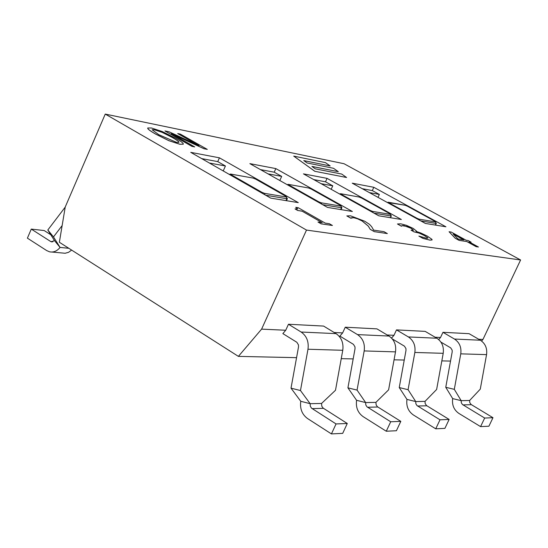 <?xml version="1.0" encoding="UTF-8"?>
<svg xmlns="http://www.w3.org/2000/svg" width="548" height="548" viewBox="0 0 548 548"><rect width="100%" height="100%" fill="white"/><g stroke="black" fill="none" stroke-linecap="round" stroke-linejoin="round"><path stroke-width="0.82" d="M105.25 114.087L344.021 163.722L520.6 259.985L306.496 230.078L105.25 114.087L65.239 206.986L59.362 242.271L238.387 356.378L261.608 329.129L285.734 330.252L288.467 324.245L323.615 326.081L336.04 333.629L301.147 332.033C306.675 335.938 308.949 341.678 307.983 349.24L300.475 390.539L310.147 403.684L310.284 406.137L311.497 408.15L336.054 423.94L331.424 433.913L307.524 418.521C302.051 414.487 299.797 408.74 300.763 401.287L310.147 403.684L321.539 403.458L335.492 390.265L342.767 350.288C343.699 342.966 341.459 337.41 336.04 333.629M438.681 339.555L440.537 337.479L442.962 332.314L469.081 333.677L480.377 340.226L454.47 339.041C459.484 342.411 461.58 347.343 460.765 353.844L454.306 389.333L461.169 400.656L461.313 402.766L462.423 404.499L484.672 418.042L480.575 426.618L458.909 413.432C453.936 409.959 451.86 405.02 452.675 398.601L461.169 400.656L469.622 400.485L480.281 389.128L486.562 354.625C487.357 348.302 485.295 343.5 480.377 340.226M442.962 332.314L454.47 339.041M452.675 398.601L445.757 387.292L452.196 351.898L452.148 350.124L450.682 347.857L440.928 342.103M445.757 387.292L454.306 389.333M480.575 426.618L488.912 426.214L492.974 417.706L471.122 404.506L469.759 402.581L469.622 400.485M492.974 417.706L484.672 418.042M435.133 337.226L440.537 337.479M391.532 338.075L393.978 335.308L396.499 329.889L425.193 331.382L436.852 338.232L408.376 336.931C413.555 340.466 415.713 345.644 414.85 352.46L408.075 389.697L415.733 401.568L415.877 403.78L417.021 405.602L439.996 419.809L435.735 428.817L413.363 414.959C408.233 411.322 406.095 406.137 406.959 399.41L415.733 401.568L425.022 401.383L436.633 389.47L443.209 353.316C444.044 346.692 441.928 341.664 436.852 338.232M387.196 334.986L393.978 335.308M356.577 400.3L347.918 387.84L355.015 348.795L354.981 346.836L353.419 344.336L339.87 336.088L342.637 332.91L345.261 327.211L376.935 328.869L388.97 336.047L357.529 334.609C362.879 338.322 365.098 343.76 364.18 350.932L357.056 390.101L365.646 402.575L365.783 404.904L366.961 406.808L390.71 421.768L386.272 431.235L363.153 416.651C357.851 412.822 355.659 407.37 356.577 400.3L365.646 402.575L375.907 402.369L388.601 389.847L395.505 351.878C396.389 344.925 394.211 339.644 388.97 336.047M334.212 332.513L342.637 332.91M300.763 401.287L291.015 388.162L298.502 346.994L298.468 344.925L296.858 342.288L282.857 333.602L285.734 330.252M450.525 361.077L441.832 360.885M404.239 360.05L394.06 359.824M353.179 358.919L341.24 358.659M296.557 357.666L238.387 356.378M478.712 339.26L482.952 339.459L481.555 341.007M396.499 329.889L408.376 336.931M406.959 399.41L399.239 387.552L405.993 350.425L405.945 348.562L404.438 346.178L392.293 338.911M399.239 387.552L408.075 389.697M435.735 428.817L444.908 428.365L449.134 419.446L426.57 405.595L425.166 403.575L425.022 401.383M449.134 419.446L439.996 419.809M345.261 327.211L357.529 334.609M347.918 387.84L357.056 390.101M386.272 431.235L396.41 430.735L400.814 421.364L377.497 406.794L376.175 405.034L375.907 402.369M400.814 421.364L390.71 421.768M54.451 240.565L47.82 229.996L53.485 236.914L60.068 247.422L54.451 240.565L51.423 241.819L50.642 241.476L52.951 241.716M68.829 248.306L60.068 247.422C57.04 251.135 53.533 252.601 49.546 251.813L46.717 250.594L27.4 238.154L31.277 229.098L50.642 241.476M51.95 252.046L65.13 253.265L68.548 252.313L71.63 250.094M50.813 234.77L44.189 230.55L31.277 229.098M47.82 229.996L65.219 207.123M62.15 225.564L53.485 236.914M288.467 324.245L301.147 332.033M291.015 388.162L300.475 390.539M331.424 433.913L342.692 433.365L347.281 423.488L323.169 408.123L321.813 406.267L321.539 403.458M347.281 423.488L336.054 423.94M171.332 133.609L204.137 148.768L207.281 149.385L180.354 134.102L177.71 133.561L199.006 145.658L169.044 131.787L164.941 130.951L192.053 146.398L194.718 146.919L171.332 133.609M198.561 145.446L177.71 133.561M204.137 148.768L207.281 149.385M204.123 148.803L171.757 133.849M192.053 146.398L194.718 146.919M192.033 146.432L164.941 130.951M325.416 162.612L293.721 156.105L314.888 171.305L346.589 177.497L341.705 174.059L315.312 168.846L311.922 166.414L338.308 171.675L333.499 168.291L307.106 162.975L303.77 160.585L330.156 165.941L325.416 162.612M314.888 171.305L346.589 177.497M314.874 171.339L293.721 156.105M303.839 160.633L330.156 165.941M311.99 166.469L338.308 171.675M317.984 222.029L321.087 223.803L332.417 225.475L329.327 223.714L325.224 223.105L298.208 207.706L295.749 207.315L297.763 208.952L295.016 208.911L297.756 210.473L302.051 211.144L322.224 222.659L317.984 222.029L321.087 223.803M297.756 208.966L295.749 207.315M321.073 223.844L332.417 225.475M322.108 222.639L302.051 211.144M302.03 211.186L297.756 210.473M297.742 210.514L295.016 208.911M370.249 229.311L374.428 231.667L387.347 233.571L383.963 231.667L373.668 230.139L371.667 226.714L369.51 224.351L364.804 221.269L350.576 215.83L346.809 215.926L350.939 218.255L351.576 217.707L353.707 217.672L357.481 218.741L362.153 220.94L368.318 226.119L370.229 229.352L368.304 226.153L362.132 220.981L357.46 218.775L353.686 217.707L351.152 218.07M351.104 218.275L346.809 215.926M374.428 231.667L387.347 233.571M374.407 231.701L370.229 229.352M401.588 226.214L401.937 225.639L403.835 225.591L411.089 228.283L413.493 230.194L411.034 230.153L414.165 231.893L419.145 233.058L424.371 235.496L427.728 237.784L427.858 238.133L426.44 238.236L418.871 236.092L422.905 238.339L429.879 240.086L432.105 239.921L431.906 239.318L427.214 236.037L420.7 232.955L416.042 231.4L416.603 231.201L413.302 228.475L406.438 225.344L400.814 223.831L397.458 223.974L401.437 226.187M432.084 239.956L429.865 240.12L422.892 238.38L418.871 236.092M427.851 238.154L427.728 237.784M427.714 237.818L424.358 235.537L419.131 233.092L414.165 231.893M414.151 231.927L411.034 230.153M413.48 230.208L411.075 228.317L407.054 226.44M407.041 226.475L401.937 225.639M401.424 226.228L397.458 223.974M416.603 231.201L416.103 231.434M478.438 247.004L469.033 241.846L471.081 242.154L468.143 240.545L466.095 240.23L451.23 232.078L449.072 231.736L455.23 238.209L459.101 240.339L466.807 241.504L476.226 246.675L478.438 247.004L476.226 246.675M463.861 239.894L457.991 238.99L453.251 234.065L463.861 239.894M476.212 246.71L466.793 241.538L459.087 240.373L455.217 238.243L449.072 231.736M469.122 241.894L471.081 242.154M463.759 239.873L453.333 234.154M183.135 143.466C182.333 142.37 179.71 140.548 175.25 138L162.187 131.52L151.399 127.979L147.713 127.992L147.857 128.602C148.556 129.657 151.159 131.479 155.666 134.075L168.914 140.665L179.812 144.213L183.333 144.172L183.135 143.466M172.223 137.39C176.956 140.103 179.182 141.761 178.901 142.37L176.661 142.412L158.783 134.698L152.132 129.746L154.522 129.76L162.229 132.356L172.209 137.432L162.215 132.39L154.509 129.794L152.125 129.766M178.895 142.384C179.114 141.761 176.888 140.11 172.209 137.432M183.327 144.186L179.799 144.254L168.9 140.706L155.653 134.116C151.145 131.52 148.542 129.691 147.837 128.643L147.707 128.013M352.241 183.176L373.805 187.293L445.935 226.797L425.385 223.433L352.241 183.176M303.455 173.86L327.06 178.367L401.348 219.495L378.791 215.802L303.455 173.86M249.874 163.633L275.829 168.592L352.357 211.48L327.492 207.404L249.874 163.633M219.426 157.824L298.276 202.623L270.726 198.116L190.752 152.351L219.426 157.824L217.755 161.612L201.671 158.598M373.805 187.293L372.304 190.574L362.262 188.69M369.352 192.595L379.353 194.437L372.304 190.574M379.353 194.437L378.01 197.355M327.06 178.367L325.505 181.799L313.764 179.6M321.066 183.669L332.759 185.827L325.505 181.799M332.759 185.827L331.184 189.3M275.829 168.592L274.219 172.188L260.485 169.62M267.999 173.853L281.679 176.388L274.219 172.188M281.679 176.388L279.816 180.525M209.405 163.023L225.427 165.989L217.755 161.612M225.427 165.989L223.235 170.935M482.952 339.459L520.6 259.985M261.608 329.129L306.496 230.078M407.452 206.226L435.133 221.399M388.114 202.212L404.849 205.199M405.246 205.308L407.322 206.158M416.542 218.57L417.069 218.316L389.046 202.897L388.518 203.144M389.046 202.897L388.539 202.322M420.768 220.892L435.982 223.413L435.564 221.919L419.199 219.186L419.727 220.317M435.222 225.043L436.318 223.379L435.044 221.33L407.363 206.164L405.109 205.247L387.21 202.418M435.002 221.324L435.564 221.919M419.199 219.186L417.069 218.316M361.625 198.068L390.142 213.871M340.527 193.704L358.872 196.979M359.283 197.088L361.468 197.986M369.729 210.761L370.311 210.48L341.438 194.417L340.849 194.684M341.438 194.417L340.972 193.821M374.031 213.158L390.943 215.953L390.519 214.398L372.565 211.398L373.099 212.638M390.155 217.666L391.327 215.919L390.032 213.789L361.516 197.992L359.139 197.027L340.829 193.752L339.527 193.944M389.984 213.782L390.519 214.398M372.565 211.398L370.311 210.48M311.326 189.115L340.719 205.603M288.221 184.354L308.408 187.957M308.832 188.074L311.148 189.012M318.203 202.164L318.854 201.863L289.097 185.087L288.433 185.382M289.097 185.087L288.673 184.471M322.58 204.637L341.459 207.761L341.027 206.13L321.238 202.822L321.779 204.185M340.644 209.562L341.459 207.761L341.911 207.719L340.589 205.507L311.196 189.026L308.688 188.012L288.529 184.409L287.104 184.635M340.541 205.493L341.027 206.13M321.238 202.822L318.854 201.863M471.396 404.691L462.957 404.897M486.562 354.625L460.765 353.844M426.851 405.787L417.569 406.02M443.209 353.316L414.85 352.46M377.784 407L367.537 407.253M395.505 351.878L364.18 350.932M323.471 408.335L312.093 408.616M342.767 350.288L307.983 349.24M255.875 179.251L286.179 196.479M230.441 174.031L252.772 178.018M253.21 178.134L255.663 179.128M261.211 192.67L261.951 192.327L231.27 174.778L230.523 175.107M231.27 174.778L230.914 174.148M265.664 195.218L286.844 198.725L286.399 197.006L264.479 193.348L265.013 194.848M285.994 200.616L286.844 198.725L287.371 198.671L286.029 196.369L255.724 179.141L253.06 178.066L230.763 174.079L229.194 174.346M285.96 196.348L286.399 197.006M264.479 193.348L261.951 192.327M435.516 225.091L436.318 223.379M390.498 217.72L391.327 215.919M341.041 209.624L341.911 207.719M52.115 241.887L51.423 241.819M286.46 200.691L287.371 198.671"/></g></svg>
